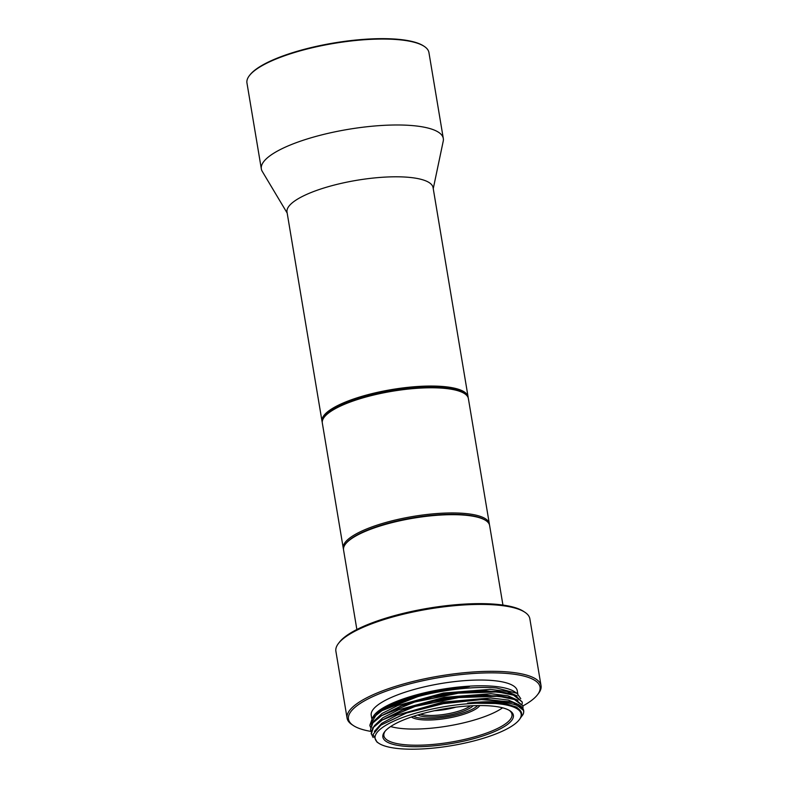 <?xml version="1.0" encoding="UTF-8"?>
<svg xmlns="http://www.w3.org/2000/svg" width="788" height="788" viewBox="0 0 788 788"><rect width="100%" height="100%" fill="white"/><g stroke="black" fill="none" stroke-linecap="round" stroke-linejoin="round"><path stroke-width="1.18" d="M519.184 719.838A74.052 19.818 -9.5 0 0 497.602 703.704A74.052 19.818 170.5 0 0 408.253 715.514A74.052 19.818 170.5 0 0 378.87 743.32A74.052 19.818 170.5 0 0 398.63 748.6A74.052 19.818 -9.5 0 0 519.184 719.838L519.627 719.277A74.594 19.966 170.5 0 0 521.597 713.268A74.594 19.966 170.5 0 0 497.878 703.024A74.594 19.966 170.5 0 0 467.56 703.113L505.463 703.654L516.82 707.161L521.587 713.278M492.333 706.097A66.162 17.7 170.5 0 0 384.623 731.796A66.162 17.7 170.5 0 0 403.909 746.206A66.162 17.7 -9.5 0 0 483.733 735.667A66.162 17.7 -9.5 0 0 509.994 710.815A66.162 17.7 -9.5 0 0 492.333 706.097M378.87 743.32L376.989 742.089L373.039 734.436L380.87 725.147L406.539 713.002L443.25 703.684L481.34 699.606L510.752 701.812A77.086 20.626 -9.5 0 1 523.665 710.549A77.086 20.626 -9.5 0 1 522.897 714.706C528.512 704.521 502.852 699.035 467.56 703.113M510.752 701.812L513.343 702.502L523.665 710.549M380.87 725.147L408.312 711.948L445.506 702.699L483.271 699.005L513.343 702.502M371.266 733.963L373.532 727.294L382.15 720.094L415.02 706.472L458.744 697.567L498.538 696.247L515.963 699.823L522.877 705.841L512.555 698.148L498.449 695.735L467.855 696.1L433.311 701.32L401.732 710.313L379.412 721.355L372.793 727.679L371.187 733.451L373.118 737.509M520.661 717.71L522.897 714.706M371.178 731.491L370.547 729.639L372.822 722.951L381.589 715.662L414.655 702.039L458.449 693.194L497.809 691.923L515.244 695.499L522.237 702.029L522.198 703.999M522.237 702.029L511.865 693.834L497.73 691.411L467.117 691.775L432.553 696.996L400.974 705.999L378.654 717.05L372.054 723.364L370.547 729.639M522.966 706.353L522.927 708.323M374.389 731.412L381.697 723.354L396.847 715.159L442.728 702.069L490.737 698.001L508.329 700.059L518.632 704.59M369.818 725.315L377.294 713.189A77.086 20.626 170.5 0 1 417.817 696.622L381.934 710.687L372.369 718.282L369.818 725.305L370.449 727.166M469.49 686.525C435.301 688.968 393.911 700.571 377.294 713.189L379.924 711.308L417.965 695.351L469.49 686.525A74.594 19.966 -9.5 0 0 375.64 713.613L372.586 717.415M379.412 721.345L407.593 707.624L444.747 698.375L482.473 694.681L512.555 698.158M378.664 717.05L406.835 703.31L444.018 694.051L481.773 690.357L511.865 693.844M417.817 696.622C444.008 689.48 476.504 685.993 496.795 688.032L516.977 693.322L520.769 698.68M516.977 693.322L514.475 691.677A74.052 19.818 -9.5 0 0 494.706 686.397A74.052 19.818 170.5 0 0 374.152 715.159L373.679 715.77M374.3 725.778L382.761 717.799L398.531 709.83L444.166 697.36L490.885 693.706L507.905 695.804L517.913 700.266M373.571 721.444L382.032 713.465L397.812 705.506L443.437 693.036L490.156 689.372L507.176 691.48L517.184 695.942M372.852 717.119L375.64 713.613M371.749 718.449L371.227 715.307A74.052 19.818 170.5 0 1 413.385 689.677A74.052 19.818 170.5 0 1 493.741 680.635A74.052 19.818 -9.5 0 1 517.292 690.859L517.805 693.913M522.897 705.95A97.111 25.984 -9.5 0 0 537.465 694.799A97.111 25.984 -9.5 0 0 509.156 673.641A97.111 25.984 170.5 0 0 391.981 689.126A97.111 25.984 170.5 0 0 353.438 725.6A97.111 25.984 170.5 0 0 371.158 731.451M524.828 612.217L523.498 611.35A97.111 25.984 -9.5 0 0 497.573 604.426A97.111 25.984 170.5 0 0 339.47 642.141L338.495 643.402A98.333 26.309 170.5 0 1 498.577 605.214A98.333 26.309 -9.5 0 1 524.828 612.217A98.333 26.309 -9.5 0 1 529.851 618.787L541.041 685.698A98.333 26.309 -9.5 0 0 509.777 672.125A98.333 26.309 170.5 0 0 403.062 684.122A98.333 26.309 170.5 0 0 347.084 718.154A98.333 26.309 170.5 0 0 352.108 724.724L353.438 725.6M541.041 685.698A98.333 26.309 -9.5 0 1 538.431 693.548L537.465 694.799M338.495 643.402A98.333 26.309 170.5 0 0 335.885 651.243L347.084 718.154M345.518 544.035L346.001 543.415A73.442 19.651 170.5 0 1 465.57 514.889A73.442 19.651 -9.5 0 1 485.172 520.119L485.841 520.553A74.052 19.818 -9.5 0 0 466.072 515.283A74.052 19.818 170.5 0 0 345.518 544.035A74.052 19.818 170.5 0 0 343.548 549.945L356.865 629.504M485.841 520.553A74.052 19.818 -9.5 0 1 489.624 525.507L502.931 605.056M464.605 393.655L463.275 392.788A72.831 19.493 -9.5 0 0 443.831 387.597A72.831 19.493 170.5 0 0 325.257 415.887L324.282 417.138A74.052 19.818 170.5 0 1 444.836 388.385A74.052 19.818 -9.5 0 1 464.605 393.655A74.052 19.818 -9.5 0 1 468.387 398.61L489.328 523.774A74.052 19.818 -9.5 0 0 465.787 513.549A74.052 19.818 170.5 0 0 385.421 522.592A74.052 19.818 170.5 0 0 343.263 548.221A74.052 19.818 170.5 0 0 343.479 549.069M489.328 523.774A74.052 19.818 -9.5 0 1 489.407 524.65M324.282 417.138A74.052 19.818 170.5 0 0 322.322 423.048L343.263 548.221M466.811 395.507A73.442 19.651 -9.5 0 0 444.235 387.41A73.442 19.651 170.5 0 0 368.173 395.379A73.442 19.651 170.5 0 0 322.804 419.61M322.026 421.324L287.009 212.061A74.052 19.818 170.5 0 1 329.167 186.441A74.052 19.818 170.5 0 1 409.533 177.398A74.052 19.818 -9.5 0 1 433.075 187.623L468.092 396.876A74.052 19.818 -9.5 0 0 444.55 386.652A74.052 19.818 170.5 0 0 364.184 395.694A74.052 19.818 170.5 0 0 322.026 421.324A74.052 19.818 170.5 0 0 322.243 422.171M468.092 396.876A74.052 19.818 -9.5 0 1 468.171 397.753M424.21 46.364L423.55 45.931A91.644 24.526 -9.5 0 0 399.092 39.4A91.644 24.526 170.5 0 0 249.885 74.998L249.402 75.618A92.255 24.684 170.5 0 1 399.585 39.794A92.255 24.684 -9.5 0 1 424.21 46.364A92.255 24.684 -9.5 0 1 428.928 52.53L443.309 138.471A92.255 24.684 -9.5 0 0 413.966 125.735A92.255 24.684 170.5 0 0 313.86 136.994A92.255 24.684 170.5 0 0 261.34 168.928A92.255 24.684 170.5 0 0 262.256 171.38L287.187 213.085M443.309 138.471A92.255 24.684 -9.5 0 1 443.24 141.091L433.252 188.637M249.402 75.618A92.255 24.684 170.5 0 0 246.959 82.986L261.34 168.928M509.294 710.382A64.941 17.375 -9.5 0 1 511.983 714.283A64.941 17.375 -9.5 0 1 475.006 736.76A64.941 17.375 -9.5 0 1 404.52 744.69A64.941 17.375 170.5 0 1 383.874 735.716A64.941 17.375 170.5 0 1 385.145 731.156M390.641 726.546A64.941 17.375 170.5 0 0 401.821 728.536A64.941 17.375 -9.5 0 0 502.596 707.811M411.405 717.011A35.903 9.604 170.5 0 0 421.225 719.73A35.903 9.604 -9.5 0 0 455.897 716.469A35.903 9.604 -9.5 0 0 479.853 705.555M413.483 716.322A34.741 9.298 170.5 0 0 421.826 718.272A34.741 9.298 -9.5 0 0 477.666 705.575M417.798 714.972A29.737 7.959 170.5 0 0 425.165 716.755A29.737 7.959 -9.5 0 0 473.145 705.713M420.398 714.214A28.526 7.634 170.5 0 0 425.776 715.228A28.526 7.634 -9.5 0 0 470.446 705.841M455.976 707.131A28.526 7.634 -9.5 0 1 434.493 710.727"/></g></svg>
